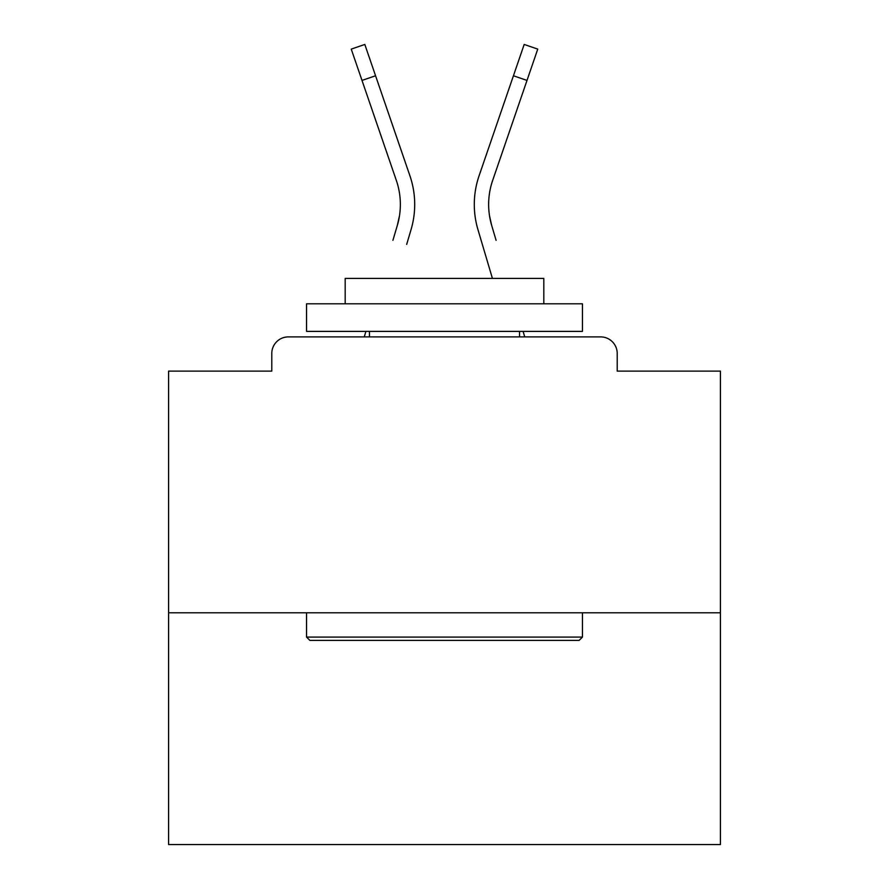 <?xml version="1.0" encoding="UTF-8"?>
<svg xmlns="http://www.w3.org/2000/svg" width="889" height="889" viewBox="0 0 889 889"><rect width="100%" height="100%" fill="white"/><g stroke="black" fill="none" stroke-linecap="round" stroke-linejoin="round"><path stroke-width="1.33" d="M617.21 371.113L617.21 353.455L617.21 371.113L720.401 371.113L720.401 844.55L168.599 844.55L168.599 371.113L271.79 371.113L271.79 353.455L271.79 371.113M720.401 612.799L168.599 612.799M617.21 353.455A16.558 16.558 0 0 0 600.653 336.898L288.347 336.898A16.558 16.558 0 0 0 271.79 353.455M600.653 336.898L530.577 336.898M358.423 336.898L288.347 336.898M399.483 215.783L397.305 225.495L399.483 215.783M375.569 75.765L362.001 80.421L351.244 49.106L364.812 44.45L409.918 175.8A88.289 88.289 0 0 1 411.062 229.573L406.673 244.386M392.916 240.308L397.305 225.495A73.943 73.943 0 0 0 396.35 180.456L362.001 80.421M365.901 331.386L364.268 336.898L365.901 331.386M489.517 215.783L491.695 225.495L489.517 215.783M477.938 229.573L492.417 278.413L477.938 229.573A88.289 88.289 0 0 1 479.082 175.8L524.188 44.45L537.756 49.106L492.65 180.456A73.943 73.943 0 0 0 491.695 225.495L496.084 240.308M523.099 331.386L524.732 336.898L523.099 331.386M579.139 640.391L309.861 640.391L306.549 637.08L582.451 637.08L579.139 640.391M306.549 303.794L582.451 303.794L582.451 331.386L306.549 331.386L306.549 303.794M543.824 303.794L543.824 278.413L345.176 278.413L345.176 303.794M306.549 612.799L306.549 637.08M582.451 612.799L582.451 637.08M369.457 331.386L369.457 336.898M519.543 331.386L519.543 336.898M409.918 175.8L394.56 131.083M479.082 175.8L494.44 131.083M526.999 80.421L513.431 75.765"/></g></svg>

